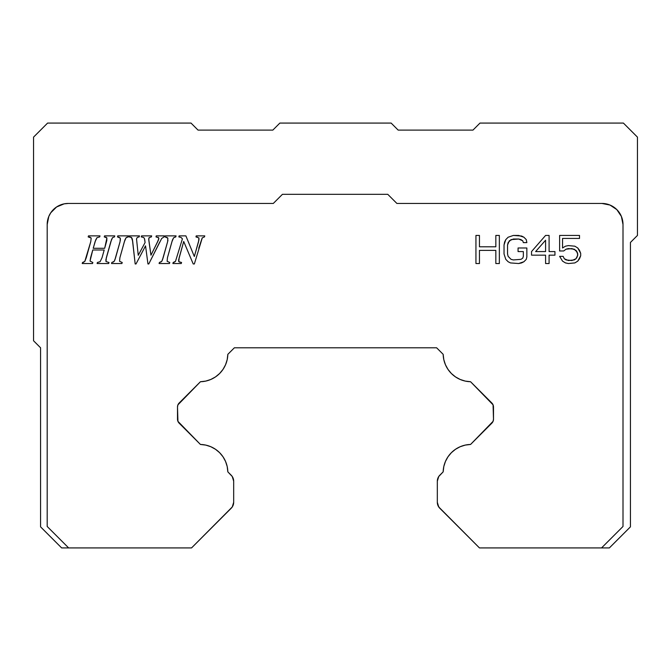 <?xml version="1.0" encoding="UTF-8"?>
<svg xmlns="http://www.w3.org/2000/svg" width="671" height="671" viewBox="0 0 671 671"><rect width="100%" height="100%" fill="white"/><g stroke="black" fill="none" stroke-linecap="round" stroke-linejoin="round"><path stroke-width="1.01" d="M545.582 240.218L545.582 251.575L545.582 240.218L535.626 251.575L545.582 251.575L535.626 251.575L545.582 240.218L545.582 251.575L535.626 251.575L545.582 240.218M104.676 248.287L93.219 248.287L95.693 239.975L97.018 237.651L99.694 236.913L99.996 235.873L88.463 235.873L88.186 236.913L91.189 238.037L90.761 241.669L86.282 257.723L84.789 261.447L82.525 262.487L82.223 263.527L92.539 263.527L92.841 262.487L90.04 261.103L92.757 249.989L104.198 249.989L102.034 257.723L100.105 261.698L97.396 262.487L97.119 263.527L108.694 263.527L108.996 262.487L105.984 261.539L105.901 259.627L111.537 239.581L112.552 237.635L114.447 236.913L114.749 235.873L104.559 235.873L104.273 236.913L106.915 237.953L104.676 248.287L93.219 248.287L104.676 248.287L106.513 241.669L104.676 248.287M111.831 262.487L111.529 263.527L121.912 263.527L122.206 262.487L119.564 261.321L119.891 257.723L124.881 240.025L126.056 237.76L128.203 236.913L128.505 235.873L117.769 235.873L117.492 236.913L120.302 238.138L120.067 241.669L114.833 259.996L114.196 261.346L111.831 262.487L114.196 261.346L111.831 262.487L111.529 263.527L121.912 263.527L122.206 262.487L119.564 261.321L119.891 257.723L119.564 261.321L119.891 257.723L124.387 241.669L126.056 237.76L127.029 237.198M145.079 242.575L138.243 255.29L136.523 238.91L137.303 237.4L139.165 236.913L139.459 235.873L129.369 235.873L129.067 236.913L131.482 237.417L132.355 239.279L135.181 263.963L136.003 263.963L145.54 245.854L147.956 263.963L148.777 263.963L161.669 238.49L164.034 236.913L164.328 235.873L156.251 235.873L156.016 236.913L158.675 237.811L158.599 239.656L150.958 255.19L148.694 238.977L149.138 237.618L151.352 236.913L151.654 235.873L141.564 235.873L141.262 236.913L143.636 237.459L144.433 238.524L145.079 242.575L138.243 255.29L145.079 242.575L144.743 239.832L145.079 242.575M159.396 262.487L159.094 263.527L169.469 263.527L169.771 262.487L167.129 261.321L167.448 257.723L172.439 240.025L173.613 237.76L175.768 236.913L176.062 235.873L165.334 235.873L165.049 236.913L167.859 238.138L167.633 241.669L162.399 259.996L161.761 261.346L159.396 262.487L161.761 261.346L159.396 262.487L159.094 263.527L169.469 263.527L169.771 262.487L167.129 261.321L167.448 257.723L167.129 261.321M175.492 261.346L182.42 238.834L181.002 237.425L178.847 236.913L179.123 235.873L185.884 235.873L194.322 256.507L198.557 241.669L198.926 237.937L195.957 236.913L196.234 235.873L204.756 235.873L204.454 236.913L202.281 237.861L194.355 263.963L193.223 263.963L183.703 241.476L179.165 257.723L178.763 261.665L181.564 262.487L181.262 263.527L172.883 263.527L173.185 262.487L172.883 263.527L181.262 263.527L181.564 262.487L178.763 261.665L178.704 259.685L183.703 241.476L193.223 263.963L194.355 263.963L202.281 237.861L204.454 236.913L204.756 235.873L196.234 235.873L195.957 236.913L198.926 237.937L198.968 239.824L194.322 256.507L185.884 235.873L179.123 235.873L178.847 236.913L181.002 237.425L182.42 238.834L175.492 261.346L173.185 262.487L175.492 261.346L174.485 262.118M495.835 246.794L495.835 235.437L499.35 235.437L499.35 263.527L495.835 263.527L495.835 250.375L479.455 250.375L479.455 263.527L475.94 263.527L479.455 263.527L479.455 250.375L495.835 250.375L495.835 263.527L499.35 263.527L499.35 235.437L495.835 235.437L495.835 246.794L479.455 246.794L479.455 235.437L475.94 235.437L475.94 263.527L475.94 235.437L479.455 235.437L479.455 246.794L495.835 246.794L479.455 246.794M523.338 251.575L523.338 256.356L522.759 258.142L520.998 259.341L513.39 259.937L511.05 259.341L508.123 256.356L507.544 253.965L507.544 244.999L508.123 242.608L511.05 239.622L518.658 239.019L520.998 239.622L518.658 239.019L511.05 239.622L508.123 242.608L507.544 244.999L507.544 253.965L508.123 256.356L511.05 259.341L513.39 259.937L520.998 259.341L522.759 258.142L523.338 256.356L523.338 251.575L518.071 251.575L518.071 247.985L526.852 247.985L526.852 256.951L526.265 259.341L526.852 256.951L526.852 247.985L518.071 247.985L518.071 251.575L523.338 251.575L523.338 256.356L522.759 258.142L520.998 259.341L513.39 259.937L511.05 259.341L508.123 256.356L507.544 253.965L507.544 244.999L509.297 240.814L513.39 239.019L518.658 239.019L522.759 240.814L523.338 242.608L526.852 242.608L526.265 239.622L523.925 237.232L518.658 235.437L513.39 235.437L508.123 237.232L505.783 239.622L504.03 244.999L504.03 253.965L505.783 259.341L508.123 261.732L510.463 262.923L518.658 263.527L523.925 261.732L526.265 259.341L523.925 261.732L521.585 262.923L518.658 263.527L510.463 262.923L508.123 261.732L505.783 259.341L504.03 253.965L504.03 244.999L504.617 242.013L505.783 239.622L508.123 237.232L513.39 235.437L521.585 236.033L523.925 237.232L526.265 239.622L526.852 242.608L523.338 242.608L522.759 240.814L520.998 239.622L522.759 240.814M549.088 235.437L545.582 235.437L531.533 251.575L531.533 255.156L545.582 255.156L545.582 263.527L549.088 263.527L549.088 255.156L554.942 255.156L554.942 251.575L549.088 251.575L549.088 235.437L549.088 251.575L554.942 251.575L554.942 255.156L549.088 255.156L549.088 263.527L545.582 263.527L545.582 255.156L531.533 255.156L531.533 251.575L545.582 235.437L549.088 235.437M562.55 247.985L565.477 246.19L568.396 245.594L574.837 246.19L577.765 247.985L580.692 253.361L580.692 255.752L579.518 258.746L577.765 261.136L574.837 262.923L568.396 263.527L565.477 262.923L562.55 261.136L559.622 256.356L563.137 256.356L564.303 258.746L566.056 259.937L571.91 260.533L576.003 258.746L577.177 256.951L577.765 253.965L576.003 250.375L571.91 248.58L566.056 249.184L563.715 250.971L559.622 250.971L563.715 250.971L566.056 249.184L571.91 248.58L576.003 250.375L577.177 252.17L577.765 253.965L577.177 256.951L576.003 258.746L571.91 260.533L566.056 259.937L564.303 258.746L563.137 256.356L559.622 256.356L562.55 261.136L565.477 262.923L568.396 263.527L574.837 262.923L577.765 261.136L580.692 255.752L580.692 253.361L579.518 250.375L577.765 247.985L574.837 246.19L568.396 245.594L565.477 246.19L562.55 247.985L562.55 238.423L579.518 238.423L579.518 235.437L559.622 235.437L559.622 250.971L559.622 235.437L579.518 235.437L579.518 238.423L562.55 238.423L562.55 247.985L562.55 238.423M233.676 502.294A8.429 8.429 0 0 1 231.21 508.249L191.545 547.922L232.258 506.974L233.676 502.294L233.676 481.191L233.676 502.294M231.21 475.236A8.429 8.429 0 0 1 233.676 481.191L232.258 476.511L227.83 471.847L231.21 475.236M179.149 423.166L177.932 421.346L200.428 444.454L179.149 423.166A5.62 5.62 0 0 1 177.505 419.199L177.505 406.995A5.62 5.62 0 0 1 179.149 403.019L200.436 381.732L177.932 404.839L179.149 403.019M234.38 347.788L227.83 354.338A28.09 28.09 0 0 1 200.436 381.732L205.737 381.094L210.811 379.467L215.492 376.909L219.61 373.512L223.007 369.394L225.565 364.714L227.192 359.639L227.83 354.338L234.38 347.788L436.62 347.788L234.38 347.788M443.17 354.338L436.62 347.788L443.17 354.338L443.808 359.639L445.435 364.714L447.993 369.394L451.39 373.512L455.508 376.909L460.189 379.467L465.263 381.094L470.564 381.732A28.09 28.09 0 0 1 443.17 354.338M493.068 404.839L470.564 381.732L491.851 403.019A5.62 5.62 0 0 1 493.495 406.995L493.495 419.199A5.62 5.62 0 0 1 491.851 423.166L470.572 444.454L493.068 421.346L493.495 419.199L493.068 404.839L493.495 406.995M439.79 475.236L443.17 471.847A28.09 28.09 0 0 1 470.572 444.454L465.271 445.091L460.189 446.718L455.508 449.276L451.39 452.673L447.993 456.783L445.435 461.463L443.808 466.546L443.17 471.847L438.742 476.511L437.324 481.191A8.429 8.429 0 0 1 439.79 475.236L438.742 476.511M106.924 239.824L106.513 241.669L106.915 237.953L104.273 236.913L106.915 237.953L105.766 237.073M104.273 236.913L104.559 235.873L114.749 235.873L114.447 236.913L112.552 237.635L114.447 236.913M106.337 257.723L110.832 241.669L106.337 257.723L105.984 261.539L108.996 262.487L105.984 261.539L106.32 257.773M108.996 262.487L108.694 263.527L97.119 263.527L97.396 262.487L100.105 261.698L102.034 257.723L104.198 249.989L102.034 257.723M92.757 249.989L104.198 249.989L92.757 249.989L90.585 257.723L92.757 249.989M90.04 261.103L90.585 257.723L90.04 261.103L92.841 262.487L90.04 261.103L92.841 262.487L92.539 263.527L82.223 263.527L82.525 262.487L84.789 261.447L82.525 262.487L83.766 262.227M86.282 257.723L84.789 261.447L90.761 241.669L86.282 257.723M90.761 241.669L91.189 238.037L90.761 241.669L91.189 238.037L88.186 236.913L91.189 238.037L89.578 237.014M88.186 236.913L88.463 235.873L99.996 235.873L99.694 236.913L97.018 237.651L95.081 241.669L93.219 248.287L95.735 239.857M113.139 262.16L114.196 261.346L115.588 257.723L114.842 259.979M120.067 241.669L115.588 257.723L120.067 241.669L120.302 238.138L120.386 240.268M127.104 237.173L128.203 236.913L128.505 235.873L117.769 235.873L117.492 236.913L120.302 238.138L118.65 237.089M128.203 236.913L126.056 237.76L124.445 241.468M141.262 236.913L143.636 237.459L141.262 236.913L141.564 235.873L151.654 235.873L151.352 236.913L149.138 237.618L151.352 236.913M148.694 238.977L149.138 237.618L148.752 239.891L150.958 255.19L157.232 242.575L150.958 255.19M158.599 239.656L157.232 242.575L158.834 238.557L158.599 239.656L158.834 238.557L158.13 237.282L158.834 238.557L158.675 237.811L156.016 236.913L156.251 235.873L164.328 235.873L164.034 236.913L161.669 238.49L164.034 236.913M159.757 242.013L148.777 263.963L147.956 263.963L145.54 245.854L136.003 263.963L135.181 263.963L132.682 241.35L131.482 237.417L132.338 239.203M132.363 239.337L132.682 241.35M129.067 236.913L131.482 237.417L129.067 236.913L129.369 235.873L139.459 235.873L139.165 236.913L137.303 237.4L136.523 238.91L138.243 255.29M163.145 257.739L162.407 259.979M160.696 262.16L161.761 261.346L163.154 257.723L167.633 241.669L163.154 257.723M166.618 237.207L167.859 238.138L167.633 241.669L167.859 238.138L165.049 236.913L165.334 235.873L176.062 235.873L175.768 236.913L174.594 237.198M171.952 241.644L173.613 237.76L171.944 241.669L167.448 257.723M174.41 262.151L173.185 262.487M178.847 236.913L181.002 237.425L182.42 238.834M198.557 241.669L194.322 256.507M197.257 237.048L195.957 236.913M198.759 248.211L202.139 238.054M178.721 259.627L183.703 241.476M180.046 262.286L178.763 261.665L178.696 259.752M479.455 250.375L495.835 250.375M566.056 249.184L568.396 248.58L574.25 249.184L577.177 252.17L577.765 255.156L576.003 258.746L574.25 259.937L568.396 260.533L564.303 258.746M439.79 508.249A8.429 8.429 0 0 1 437.324 502.294L437.324 481.191L437.324 502.294L438.742 506.974L479.455 547.922L601.552 547.922L623.007 526.467L623.007 224.517L621.396 216.448L616.834 209.62L609.998 205.049L601.937 203.447L396.888 203.447L387.763 194.322L282.432 194.322L273.307 203.447L68.257 203.447L64.148 203.85L56.557 206.995L50.744 212.808L48.798 216.448L47.188 224.517L47.188 526.467L68.643 547.922L191.545 547.922L61.64 547.922L40.57 526.852L40.57 347.788L33.55 340.767L33.55 137.127L47.591 123.078L191.017 123.078L198.037 130.107L272.837 130.107L279.857 123.078L391.143 123.078L398.163 130.107L472.963 130.107L479.983 123.078L623.409 123.078L637.45 137.127L637.45 235.437L630.43 242.457L637.45 235.437L637.45 137.127L623.409 123.078L479.983 123.078L472.963 130.107L398.163 130.107L391.143 123.078L279.857 123.078L272.837 130.107L198.037 130.107L191.017 123.078L47.591 123.078L33.55 137.127L33.55 340.767L40.57 347.788L40.57 526.852L61.64 547.922L68.643 547.922L47.188 526.467L47.188 224.517A21.069 21.069 0 0 1 68.257 203.447L273.307 203.447L282.432 194.322L387.763 194.322L396.888 203.447L601.937 203.447A21.069 21.069 0 0 1 623.007 224.517L623.007 526.467L601.552 547.922L479.455 547.922L439.79 508.249L437.962 505.515L437.324 502.294M200.428 444.454A28.09 28.09 0 0 1 227.83 471.847L227.192 466.546L225.565 461.463L223.007 456.783L219.61 452.673L215.492 449.276L210.811 446.718L205.729 445.091L200.428 444.454M177.505 406.995L177.932 404.839L177.505 406.995L177.932 421.346L177.505 419.199M179.165 257.723L178.595 260.683M167.633 241.669L167.951 240.235M173.613 237.76L172.455 239.992M144.743 239.832L144.433 238.524M157.232 242.575L157.937 241.124M132.061 238.272L130.308 237.014M139.165 236.913L137.303 237.4M127.062 237.182L126.056 237.76L124.89 240M97.018 237.651L99.694 236.913M112.552 237.635L110.832 241.669M84.798 261.43L85.116 260.851M233.038 505.515L233.516 503.938M233.676 481.191L233.516 479.547M227.83 471.847L227.192 466.546L225.565 461.463L223.007 456.783L219.61 452.673M205.737 381.094L210.811 379.467L215.492 376.909L219.61 373.512M227.192 359.639L227.83 354.338M443.808 359.639L445.435 364.714L447.993 369.394L451.39 373.512M493.495 419.199L493.068 421.346M465.271 445.091L460.189 446.718L455.508 449.276L451.39 452.673L447.993 456.783M443.808 466.546L443.17 471.847M609.36 547.922L601.552 547.922L609.36 547.922L630.43 526.852L630.43 242.457L630.43 526.852L609.36 547.922"/></g></svg>
